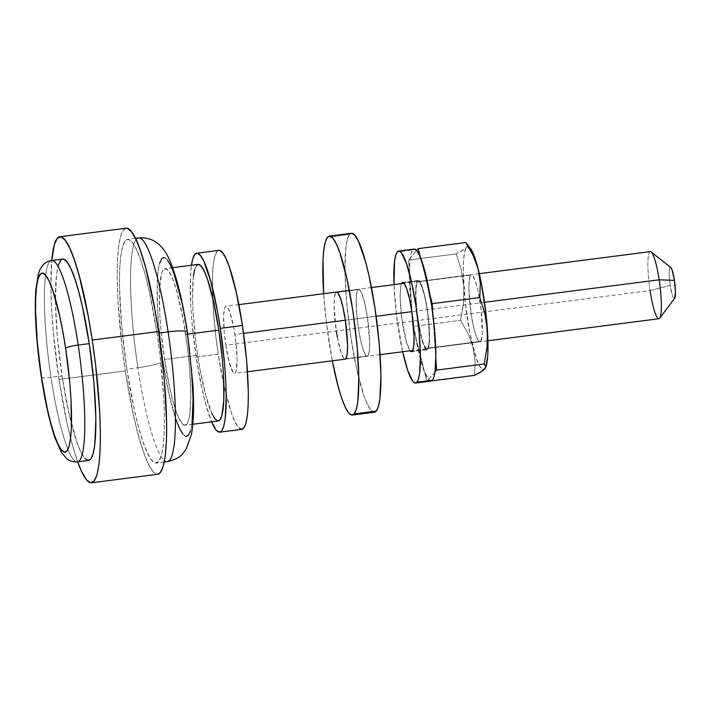 <?xml version="1.0" encoding="UTF-8"?>
<svg xmlns="http://www.w3.org/2000/svg" width="711" height="711" viewBox="0 0 711 711"><rect width="100%" height="100%" fill="white"/><g stroke="black" fill="none" stroke-linecap="round" stroke-linejoin="round"><path stroke-width="0.53" stroke-dasharray="3.56 2.67" d="M650.298 251.623A33.826 5.235 -97.3 0 0 650.085 290.55L225.796 345.217A33.826 5.235 82.7 0 1 226.009 306.29A33.826 5.235 82.7 0 1 234.861 334.463L243.553 333.343L234.861 334.463A33.826 5.235 82.7 0 1 234.657 373.391A33.826 5.235 82.7 0 1 225.796 345.217L650.085 290.55L670.189 285.404A15.784 2.444 -97.3 0 0 674.677 298.309M167.912 461.528A112.765 17.446 82.7 0 1 137.881 367.729A22.556 3.128 171.4 0 0 162.997 361.304A90.208 13.962 -97.3 0 0 188.442 435.292A90.208 13.962 -97.3 0 0 187.171 332.615A90.208 13.962 -97.3 0 0 161.726 258.626A90.208 13.962 -97.3 0 0 162.997 361.304L158.802 326.402L157.611 309.809L157.264 281.476L158.118 270.838L159.628 263.123M41.362 377.239A11.278 1.564 171.4 0 0 50.996 377.328A101.486 15.704 -97.3 0 0 78.023 461.741M77.561 461.848A101.486 15.704 82.7 0 1 50.996 377.328L62.044 375.906A101.486 15.704 -97.3 0 0 88.608 460.426M157.718 474.264L156.713 474.201L152.545 470.984L147.977 463.172L143.178 451.058L138.325 435.105L133.615 415.926L125.314 370.946L59.022 379.487L67.314 424.467L72.024 443.646L77.668 461.839A124.043 19.197 82.7 0 1 59.022 379.487L125.314 370.946A124.043 19.197 -97.3 0 0 157.789 474.255M138.574 237.963A112.765 17.446 -97.3 0 0 137.881 367.729L126.825 369.151A112.765 17.446 82.7 0 1 127.527 239.394A112.765 17.446 82.7 0 1 157.051 333.299L158.793 333.077L157.051 333.299A112.765 17.446 82.7 0 1 156.349 463.065A112.765 17.446 82.7 0 1 126.825 369.151L137.881 367.729A112.765 17.446 -97.3 0 0 167.396 461.643M212.074 413.926L205.932 396.063L200.138 370.075L197.658 355.233L164.508 359.508A78.939 12.211 82.7 0 1 164.996 268.669A78.939 12.211 82.7 0 1 185.66 334.41L187.686 334.152L185.66 334.41A78.939 12.211 82.7 0 1 185.171 425.249A78.939 12.211 82.7 0 1 164.508 359.508L197.658 355.233A78.939 12.211 -97.3 0 0 218.321 420.974M241.811 429.32L238.052 426.938L234.728 421.25L231.226 412.442L224.276 386.891L218.241 354.185L196.147 357.029L202.182 389.744L205.603 403.688L211.62 421.836A90.208 13.962 82.7 0 1 196.147 357.029L218.241 354.185A90.208 13.962 -97.3 0 0 223.921 385.282A90.208 13.962 -97.3 0 0 241.856 429.311M484.511 302.299L411.829 311.667L484.511 302.299M376.146 316.262L345.359 320.226L376.146 316.262M674.668 298.318L673.655 298.14L672.455 295.598L670.189 285.404L650.085 290.55A33.826 5.235 -97.3 0 0 658.946 318.724M670.686 267.38A15.784 2.444 -97.3 0 0 670.189 285.404L669.149 273.744L669.966 267.443L670.953 267.656M218.801 250.37A90.208 13.962 -97.3 0 0 212.616 297.509A90.208 13.962 -97.3 0 0 218.241 354.185L215.868 336.676L212.856 302.69L212.509 274.366L213.362 263.719L214.873 256.004L216.971 251.507L219.583 250.405M225.796 345.217L229.342 362.717L233.226 372.502L234.363 373.382L235.341 372.964L236.132 371.275L237.083 359.464L235.759 341.031L233.803 328.1L229.991 312.618L227.44 307.179L226.302 306.299L225.325 306.717L224.534 308.405L223.645 315.284L224.223 332.135L225.796 345.217M196.147 357.029A90.208 13.962 82.7 0 1 191.446 265.265L190.406 277.21L190.761 305.534L191.952 322.136L196.147 357.029M218.277 420.983L217.637 420.939M198.147 264.403A78.939 12.211 -97.3 0 0 197.658 355.233L195.578 339.92L192.948 310.183L192.485 296.905L193.383 276.081M194.707 269.327L196.547 265.399M189.544 350.123L191.366 367.516M192.05 423.081L190.548 430.795M185.829 436.394L182.798 434.057M175.981 419.561L169.031 394.01L162.997 361.304A22.556 3.128 -8.6 0 1 137.881 367.729A112.765 17.446 82.7 0 1 138.067 238.087M164.339 257.524L167.369 259.862M181.145 299.909L187.171 332.615M164.508 359.508L169.787 388.126L172.782 400.329L175.875 410.487L178.932 418.192L181.838 423.169L184.487 425.214L186.771 424.254L188.611 420.317L189.935 413.562L190.832 392.739L189.33 364.947L187.74 349.732L183.18 319.577L177.386 293.581L174.302 283.431L171.244 275.726L168.338 270.749L165.681 268.705L163.397 269.665L161.557 273.602L159.486 289.661L159.797 314.449L160.837 328.971L164.508 359.508M126.087 228.204A124.043 19.197 -97.3 0 0 125.314 370.946L122.052 346.87L117.91 300.149L117.199 279.29L117.431 261.195L118.604 246.566L120.683 235.954L123.572 229.769L127.162 228.258M126.825 369.151L134.37 410.043L138.654 427.48L143.062 441.984L147.426 452.996L151.585 460.097L155.371 463.021L158.633 461.643L161.264 456.027L163.148 446.384L164.214 433.079L164.428 416.628L163.779 397.671L160.019 355.189L157.051 333.299L149.506 292.417L145.222 274.979L140.814 260.475L136.45 249.463L132.29 242.362L128.504 239.438L125.243 240.816L122.612 246.433L120.728 256.076L119.661 269.38L119.448 285.831L121.59 325.54L126.825 369.151M59.022 379.487A124.043 19.197 82.7 0 1 51.725 260.528L50.899 287.831L51.619 308.69L53.254 331.513L59.022 379.487M88.555 460.435L84.325 457.751L80.583 451.361L76.655 441.451L68.834 412.709L62.044 375.906L57.324 336.65L55.396 300.913L56.551 274.135L58.249 265.452M60.613 260.395L63.555 259.16M62.675 259.115A101.486 15.704 -97.3 0 0 62.044 375.906L50.996 377.328A101.486 15.704 82.7 0 1 51.627 260.537M51.165 260.644A101.486 15.704 -97.3 0 0 50.996 377.328M650.085 290.55A33.826 5.235 82.7 0 1 651.169 251.934M336.792 292.07L357.909 289.635A33.826 5.235 -97.3 0 0 358.051 325.789A33.826 5.235 -97.3 0 0 367.249 356.309A33.826 5.235 -97.3 0 0 367.934 355.882L369.285 351.305L369.667 342.373L367.454 317.382L363.908 299.882L361.277 292.23L358.895 289.217L357.909 289.635L357.126 291.314L356.238 298.202L356.815 315.053L358.388 328.135L360.655 340.4L363.259 349.981L365.818 355.42L366.956 356.291L367.934 355.882L345.83 358.726L367.934 355.882A33.826 5.235 -97.3 0 0 367.8 319.728A33.826 5.235 -97.3 0 0 358.602 289.208A33.826 5.235 -97.3 0 0 357.909 289.635L335.814 292.479A33.826 5.235 82.7 0 1 336.499 292.052L358.602 289.208M374.395 412.238L370.635 409.856L367.311 404.168L363.819 395.36L356.869 369.809L350.834 337.094L346.639 302.202L344.933 270.438L345.955 246.637L347.466 238.923L349.563 234.426L327.469 237.27L349.563 234.426A90.208 13.962 -97.3 0 0 349.928 330.837A90.208 13.962 -97.3 0 0 374.448 412.229M332.313 360.806A90.208 13.962 82.7 0 1 323.665 293.705L326.358 322.439L332.313 360.806M351.394 233.288A90.208 13.962 -97.3 0 0 349.563 234.426L352.176 233.324M380.083 354.656L345.164 359.153A33.826 5.235 82.7 0 1 335.947 328.633A33.826 5.235 82.7 0 1 335.814 292.479L334.463 297.056L334.072 305.988L336.294 330.979M337.352 337.343L341.164 352.834L343.715 358.264L344.853 359.144M427.764 349.297A34.955 5.412 -97.3 0 0 427.622 311.942A34.955 5.412 -97.3 0 0 418.121 280.401A34.955 5.412 -97.3 0 0 417.41 280.845L403.448 282.64L417.41 280.845L416.015 285.573L415.615 294.798L416.984 313.844L421.57 338.712L424.289 346.621L426.751 349.723L427.764 349.297L428.582 347.555L429.497 340.445L428.893 323.034L427.275 309.516L424.938 296.834L422.236 286.933L419.597 281.316L418.424 280.418L417.41 280.845A34.955 5.412 -97.3 0 0 417.553 318.199A34.955 5.412 -97.3 0 0 427.053 349.741A34.955 5.412 -97.3 0 0 427.764 349.297L412.3 351.296L427.764 349.297M431.053 381.06L428.28 379.301L423.249 368.618L418.121 349.768L413.678 325.647L410.585 299.909L409.314 276.481L410.078 258.928L411.189 253.24L412.736 249.925L397.271 251.916L412.736 249.925A66.532 10.292 -97.3 0 0 413.002 321.034A66.532 10.292 -97.3 0 0 431.088 381.052M402.648 351.749A66.532 10.292 82.7 0 1 394.001 284.64L396.454 314.724L402.657 351.767M414.086 249.081A66.532 10.292 -97.3 0 0 412.736 249.925L414.664 249.117M410.087 350.79A34.955 5.412 82.7 0 1 401.751 317.755A34.955 5.412 82.7 0 1 401.448 283.689L400.542 287.564L400.151 296.789L401.519 315.835L406.097 340.702L410.114 350.816M470.611 275.113A33.826 5.235 -97.3 0 0 470.753 311.267A33.826 5.235 -97.3 0 0 479.952 341.787A33.826 5.235 -97.3 0 0 480.636 341.36L427.595 348.194A33.826 5.235 82.7 0 1 426.911 348.621A33.826 5.235 82.7 0 1 417.713 318.101A33.826 5.235 82.7 0 1 417.579 281.947L470.611 275.113L469.26 279.69L468.878 288.613L471.091 313.613L473.357 325.878L475.961 335.459L478.521 340.898L479.649 341.778L480.636 341.36L481.987 336.783L482.307 332.792L481.045 309.427L477.899 290.595L475.286 281.014L472.735 275.575L471.597 274.704L417.579 281.947L416.228 286.524L415.837 295.447L417.161 313.88L421.605 337.947L424.236 345.599L426.618 348.603L427.595 348.194L428.386 346.506L429.275 339.627L428.697 322.776L427.124 309.694L424.858 297.429L422.254 287.848L419.694 282.409L418.557 281.529L417.579 281.947A33.826 5.235 82.7 0 1 418.264 281.52A33.826 5.235 82.7 0 1 427.462 312.04A33.826 5.235 82.7 0 1 427.595 348.194L480.636 341.36A33.826 5.235 -97.3 0 0 480.503 305.206A33.826 5.235 -97.3 0 0 471.304 274.686A33.826 5.235 -97.3 0 0 470.611 275.113M485.773 367.258L484.813 368.965L482.342 369.444L479.427 365.756L476.246 358.148L469.971 333.477L465.216 302.042L463.252 272.269L463.519 260.573L464.603 252.129L466.443 247.508L468.905 247.028L470.486 248.566M412.993 326.456L408.603 260.03L416.628 250.512L408.603 260.03L412.993 326.456L426.973 381.487L412.993 326.456L460.604 320.323L412.993 326.456M420.494 257.658L429.897 294.674L420.494 257.658M432.901 314.564L435.852 359.233L432.901 314.564M434.999 371.969L426.973 381.487L431.621 380.892L426.973 381.487L434.999 371.969M470.575 248.699A62.017 9.599 -97.3 0 0 468.513 246.833A62.017 9.599 -97.3 0 0 466.443 247.508A62.017 9.599 -97.3 0 0 463.839 286.409A62.017 9.599 -97.3 0 0 473.019 347.137L475.09 361.25L474.584 375.355L475.09 361.25L473.019 347.137L468.025 333.423L460.604 320.323L463.483 303.393L463.839 286.409L461.27 269.825L456.213 253.898L408.603 260.03L456.213 253.898L462.568 250.565L466.443 247.508L467.403 244.806L466.843 243.58M467.403 244.806L466.443 247.508L464.861 248.992L456.213 253.898L461.27 269.825L463.839 286.409L463.483 303.393L460.604 320.323L468.025 333.423L473.019 347.137A62.017 9.599 -97.3 0 0 484.813 368.965A62.017 9.599 -97.3 0 0 485.675 367.498M164.277 462.043L156.349 463.065M192.814 424.263L185.171 425.249M487.924 340.765L412.798 350.443M247.49 371.737L234.657 373.391M479.276 273.655L404.15 283.334M371.435 287.555L349.341 290.399M238.843 304.637L226.009 306.29M172.649 267.683L164.996 268.669M135.463 238.372L127.527 239.394M367.249 356.309L345.146 359.153M418.121 280.401L402.648 282.391M427.053 349.741L411.589 351.732M479.952 341.787L426.911 348.621M471.304 274.686L418.264 281.52"/><path stroke-width="1.07" d="M659.701 318.208L674.677 298.309A15.784 2.444 -97.3 0 0 674.419 280.392L659.159 279.796A33.826 5.235 82.7 0 1 659.701 318.208A33.826 5.235 82.7 0 1 650.085 290.55M138.067 238.087A112.765 17.446 82.7 0 1 168.098 331.877L158.793 333.077L168.098 331.877A112.765 17.446 -97.3 0 0 138.574 237.963C150.981 236.879 157.451 243.046 160.046 245.482C167.369 252.84 171.155 261.852 176.932 281.254C180.967 295.883 184.451 312.831 187.375 332.09L192.965 385.433C193.801 401.315 194.139 419.286 191.437 434.368L186.255 448.934L183.367 452.934C180.612 456.933 175.288 459.839 167.396 461.643A112.765 17.446 -97.3 0 0 168.098 331.877A22.556 3.128 -8.6 0 1 187.366 332.055A22.556 3.128 171.4 0 0 168.098 331.877A112.765 17.446 82.7 0 1 167.912 461.528M78.023 461.741A101.486 15.704 -97.3 0 0 78.192 345.057A11.278 1.564 171.4 0 0 65.634 348.274A90.208 13.962 82.7 0 1 66.905 450.952A90.208 13.962 82.7 0 1 41.451 376.954A11.278 1.564 171.4 0 0 41.362 377.239A11.278 1.564 -8.6 0 1 41.451 376.954L47.486 409.669L50.916 423.614L54.445 435.221L57.938 444.028L61.262 449.716L64.292 452.054L66.905 450.952L69.003 446.455L70.513 438.74L71.367 428.093L71.02 399.769L69.82 383.176L65.634 348.274L62.79 331.317L59.6 315.568L52.65 290.017L49.148 281.2L45.824 275.521L42.802 273.184L40.189 274.286L38.083 278.783L36.572 286.497L35.719 297.136L35.55 310.298L37.265 342.062L41.451 376.954A90.208 13.962 82.7 0 1 40.189 274.286A90.208 13.962 82.7 0 1 65.634 348.274A11.278 1.564 -8.6 0 1 78.192 345.057A101.486 15.704 82.7 0 1 77.561 461.848C72.735 461.999 69.109 460.915 66.692 458.595L61.395 452.303L54.996 437.94C49.708 422.37 45.157 402.124 41.354 377.221A11.278 1.564 -8.6 0 0 41.531 377.443M77.561 461.848L88.608 460.426A101.486 15.704 -97.3 0 0 89.239 343.635L78.192 345.057L89.239 343.635L93.959 382.891L95.887 418.628L94.732 445.406L93.034 454.089L90.67 459.146L87.729 460.381M91.497 482.796L157.789 474.255A124.043 19.197 -97.3 0 0 158.562 331.513L92.261 340.054A124.043 19.197 82.7 0 1 91.497 482.796A124.043 19.197 82.7 0 1 77.668 461.839L81.685 471.713L86.253 479.525L90.413 482.742L94.012 481.231L96.9 475.046L98.971 464.434L100.153 449.805L100.384 431.71L99.664 410.851L95.532 364.13L92.261 340.054L158.562 331.513L164.321 379.487L166.676 423.169L166.445 441.264L165.272 455.893L163.192 466.505L160.304 472.691L157.718 474.264M192.814 424.263L218.321 420.974A78.939 12.211 -97.3 0 0 218.81 330.135L187.686 334.152L218.81 330.135L222.481 360.673L223.521 375.195L223.832 399.982L221.761 416.042L219.921 419.979L217.637 420.939L214.989 418.895L212.074 413.926M219.761 432.164L241.856 429.311A90.208 13.962 -97.3 0 0 242.424 325.496L220.321 328.349A90.208 13.962 82.7 0 1 219.761 432.164A90.208 13.962 82.7 0 1 211.62 421.836L215.948 429.782L218.979 432.119L221.592 431.017L223.698 426.529L225.2 418.806L226.231 395.005L225.707 379.843L224.516 363.241L220.321 328.349L242.424 325.496L246.61 360.397L248.326 392.161L248.157 405.323L247.304 415.962L245.793 423.676L243.695 428.173L241.073 429.275M487.924 340.765L658.946 318.724A33.826 5.235 -97.3 0 0 659.159 279.796L484.511 302.299L659.159 279.796A33.826 5.235 -97.3 0 0 650.298 251.623L479.276 273.655M411.829 311.667L376.146 316.262L411.829 311.667M336.516 292.052L336.499 292.052A33.826 5.235 82.7 0 1 345.697 322.572A33.826 5.235 82.7 0 1 345.83 358.726L347.19 354.149L347.572 345.226L345.359 320.226L243.553 333.343L345.359 320.226L343.093 307.961L340.489 298.38L337.929 292.941L336.792 292.07L335.814 292.479M669.966 267.443L670.953 267.656L672.144 270.189L674.419 280.392L675.45 292.052L674.641 298.353M219.583 250.405L222.614 252.743L225.938 258.431L229.431 267.238L236.39 292.79L242.424 325.496A90.208 13.962 -97.3 0 0 218.801 250.37L196.707 253.214A90.208 13.962 82.7 0 1 220.321 328.349L217.486 311.391L210.865 281.689L203.844 261.275L200.52 255.587L197.489 253.258L194.876 254.351L192.77 258.848L191.446 265.265A90.208 13.962 82.7 0 1 196.707 253.214M193.383 276.081L194.707 269.327M196.547 265.399L198.831 264.43L201.48 266.474L204.395 271.451L207.443 279.165L213.531 301.517L218.81 330.135A78.939 12.211 -97.3 0 0 198.147 264.403L172.649 267.683M187.366 332.055A22.556 3.128 -8.6 0 1 187.171 332.615L189.544 350.123M191.366 367.516L193.081 399.28L192.05 423.081M190.548 430.795L188.442 435.292L185.829 436.394M182.798 434.057L179.474 428.369L175.981 419.561M159.628 263.123L161.726 258.626L164.339 257.524M167.369 259.862L170.693 265.541L174.186 274.357L181.145 299.909M127.162 228.258L131.331 231.475L135.899 239.287L140.698 251.401L145.551 267.354L154.66 308.192L158.562 331.513A124.043 19.197 -97.3 0 0 126.087 228.204L59.795 236.745A124.043 19.197 82.7 0 1 92.261 340.054L88.36 316.733L79.259 275.895L74.406 259.942L69.607 247.828L65.03 240.016L60.87 236.799L57.271 238.309L54.383 244.495L51.725 260.528A124.043 19.197 82.7 0 1 59.795 236.745M58.249 265.452L60.613 260.395M63.555 259.16L66.958 261.79L70.7 268.18L74.628 278.09L78.601 291.146L82.458 306.832L89.239 343.635A101.486 15.704 -97.3 0 0 62.675 259.115L51.627 260.537A101.486 15.704 82.7 0 1 78.192 345.057A101.486 15.704 -97.3 0 0 51.165 260.644M651.169 251.934A33.826 5.235 82.7 0 1 659.159 279.796L674.419 280.392A15.784 2.444 -97.3 0 0 670.686 267.38L651.169 251.934M354.185 413.935A90.208 13.962 82.7 0 1 352.354 415.073A90.208 13.962 82.7 0 1 332.313 360.806L338.196 386.606L341.724 398.204L345.217 407.021L348.541 412.7L351.572 415.037L354.185 413.935L376.279 411.091L354.185 413.935L356.282 409.438L357.793 401.724L358.815 377.923L357.109 346.159L352.914 311.267L346.879 278.552L339.929 253L336.436 244.193L333.103 238.505L330.082 236.168L327.469 237.27A90.208 13.962 82.7 0 1 329.3 236.132A90.208 13.962 82.7 0 1 353.82 317.524A90.208 13.962 82.7 0 1 354.185 413.935M323.665 293.705A90.208 13.962 82.7 0 1 327.469 237.27L325.362 241.767L323.852 249.481L322.998 260.128L323.665 293.705M352.354 415.073L374.448 412.229A90.208 13.962 -97.3 0 0 376.279 411.091L373.666 412.193M352.176 233.324L355.207 235.661L358.531 241.34L365.552 261.755L368.982 275.708L375.008 308.414L379.203 343.315L380.918 375.079L379.887 398.88L378.385 406.594L376.279 411.091A90.208 13.962 -97.3 0 0 375.923 314.671A90.208 13.962 -97.3 0 0 351.394 233.288L329.3 236.132M336.294 330.979L337.352 337.343M344.853 359.144L345.83 358.726A33.826 5.235 82.7 0 1 345.146 359.153L247.49 371.737M401.946 282.836A34.955 5.412 82.7 0 1 402.648 282.391A34.955 5.412 82.7 0 1 412.158 313.933A34.955 5.412 82.7 0 1 412.3 351.296L413.695 346.559L414.095 337.334L411.802 311.507L409.465 298.833L406.772 288.933L404.132 283.316L402.959 282.409L401.448 283.689A34.955 5.412 82.7 0 1 401.946 282.836L403.448 282.64L401.946 282.836M416.975 382.207A66.532 10.292 82.7 0 1 415.624 383.051A66.532 10.292 82.7 0 1 402.648 351.749L407.785 370.609L412.807 381.3L415.046 383.025L416.975 382.207L432.439 380.216L416.975 382.207L418.521 378.892L419.632 373.204L420.388 355.651L419.126 332.224L416.033 306.485L411.589 282.365L406.461 263.523L401.431 252.832L399.2 251.107L397.271 251.916A66.532 10.292 82.7 0 1 398.622 251.081A66.532 10.292 82.7 0 1 416.708 311.098A66.532 10.292 82.7 0 1 416.975 382.207M394.001 284.64A66.532 10.292 82.7 0 1 397.271 251.916L395.716 255.231L394.605 260.928L394.001 284.64M415.624 383.051L431.088 381.052A66.532 10.292 -97.3 0 0 432.439 380.216L430.51 381.025M414.664 249.117L416.895 250.832L419.348 255.027L424.529 270.082L431.506 304.495L434.599 330.233L435.861 353.66L435.105 371.213L433.994 376.901L432.439 380.216A66.532 10.292 -97.3 0 0 432.172 309.107A66.532 10.292 -97.3 0 0 414.086 249.081L398.622 251.081M410.087 350.79L411.287 351.723L412.3 351.296A34.955 5.412 82.7 0 1 411.589 351.732A34.955 5.412 82.7 0 1 410.087 350.79M470.486 248.566L475.01 258.324L478.227 269.336L481.276 282.996L486.031 314.431L487.995 344.204L487.737 355.9L485.773 367.258M485.657 367.569L480.938 372.022L474.584 375.355L431.621 380.892L474.584 375.355L483.222 370.449L484.813 368.965L485.773 366.263L485.835 367.107A62.017 9.599 -97.3 0 0 487.417 330.064L487.062 347.03L484.182 363.97L436.572 370.111L434.999 371.969L436.572 370.111L435.852 359.233L436.572 370.111L484.182 363.97L485.773 366.263L484.182 363.97L487.062 347.03L487.417 330.064A62.017 9.599 -97.3 0 0 478.227 269.336L480.298 283.422L479.792 297.554L432.181 303.686L432.901 314.564L432.181 303.686L429.897 294.674L432.181 303.686L479.792 297.554L484.84 313.453L487.417 330.064L484.84 313.453L479.792 297.554L480.298 283.422L478.227 269.336A62.017 9.599 -97.3 0 0 470.575 248.699L465.812 242.513L418.201 248.646L420.494 257.658L418.201 248.646L416.628 250.512L418.201 248.646L465.812 242.513L473.233 255.605L478.227 269.336L473.233 255.605L467.403 244.806M167.396 461.643L164.277 462.043M412.798 350.443L380.083 354.656M404.15 283.334L371.435 287.555M349.341 290.399L238.843 304.637M138.574 237.963L135.463 238.372M51.627 260.537C45.237 261.355 40.829 265.798 38.403 273.877L35.826 289.75C35.15 298.816 35.123 309.685 35.746 322.35C36.625 339.876 38.492 358.166 41.354 377.221"/></g></svg>
